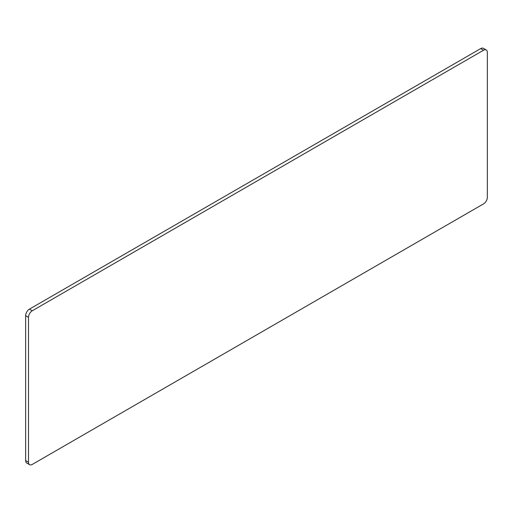 <?xml version="1.0" encoding="UTF-8"?>
<svg xmlns="http://www.w3.org/2000/svg" width="513" height="513" viewBox="0 0 513 513"><rect width="100%" height="100%" fill="white"/><g stroke="black" fill="none" stroke-linecap="round" stroke-linejoin="round"><path stroke-width="0.77" d="M486.241 49.96L483.4 48.318A5.354 3.091 120 0 0 480.719 48.581L29.44 309.127A5.354 3.091 120 0 0 25.65 315.687L25.65 460.591A5.354 3.091 120 0 0 26.759 463.04L29.6 464.682A5.354 3.091 120 0 0 32.281 464.419L483.56 203.873A5.354 3.091 120 0 0 487.35 197.313L487.35 52.409A5.354 3.091 120 0 0 486.241 49.96A5.354 3.091 120 0 0 483.56 50.223L32.281 310.769A5.354 3.091 120 0 0 28.491 317.329L28.491 462.232A5.354 3.091 120 0 0 29.6 464.682M32.281 310.769L29.44 309.127M25.65 315.687L28.491 317.329M28.491 462.232L25.65 460.591M480.719 48.581L483.56 50.223"/></g></svg>
